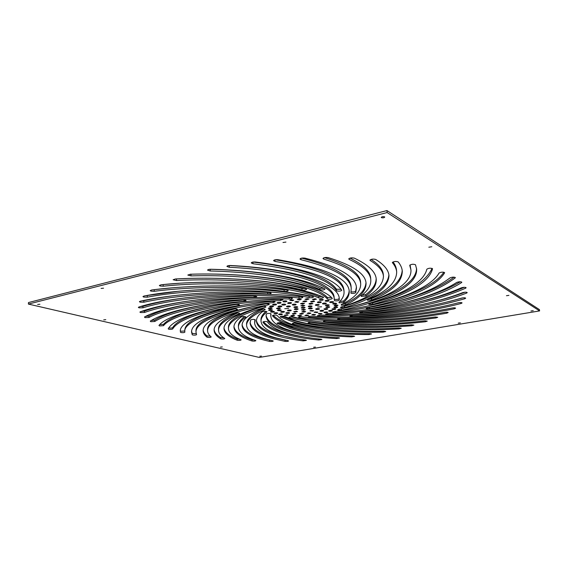 <?xml version="1.0" encoding="UTF-8"?>
<svg xmlns="http://www.w3.org/2000/svg" width="568" height="568" viewBox="0 0 568 568"><rect width="100%" height="100%" fill="white"/><g stroke="black" fill="none" stroke-linecap="round" stroke-linejoin="round"><path stroke-width="0.85" d="M428.812 247.215L431.815 246.739L428.812 247.215M282.985 242.486L285.945 242.089L282.985 242.486M37.651 304.441L39.909 304.27L37.651 304.441M103.71 319.855L105.797 319.678L103.71 319.855M101.111 288.416L103.539 288.196L101.111 288.416M458.213 323.135L460.329 322.873L458.213 323.135M506.45 295.715L508.921 295.36L506.45 295.715M220.483 347.105L222.28 346.934L220.483 347.105M313.614 347.261L315.41 347.076L313.614 347.261M530.931 311.008L533.231 310.689L530.931 311.008M381.44 217.629C382.974 218.02 384.075 217.835 384.749 217.082L384.564 216.841C383.038 216.444 381.93 216.628 381.256 217.381L381.44 217.629M259.718 356.257L261.408 356.101L259.718 356.257M288.097 340.701L276.829 338.13C262.743 334.311 255.344 329.305 254.634 323.114L255.288 319.848C253.875 319.209 252.341 319.237 250.68 319.926L250.09 323.064C250.843 329.554 258.61 334.779 273.407 338.741L285.093 341.382C286.89 341.546 288.068 341.404 288.622 340.956L288.097 340.701M250.097 322.404C251.368 328.638 259.122 333.686 273.364 337.534L285.917 340.275M214.136 329.575C214.541 332.472 216.706 335.134 220.632 337.569L223.643 337.754M220.654 338.798L221.002 338.926C222.862 339.16 224.119 339.046 224.765 338.571L224.665 338.436C220.711 335.958 218.673 333.246 218.552 330.292C218.353 324.924 225.262 319.408 239.263 313.749L239.66 313.415C238.816 312.819 237.346 312.748 235.244 313.209C220.959 319.031 213.916 324.704 214.115 330.214C214.242 333.338 216.422 336.199 220.654 338.798L220.632 337.569M233.973 326.579C234.932 331.818 240.946 336.228 252 339.792L254.059 339.941M252.036 340.999L252.142 341.027C253.96 341.254 255.202 341.134 255.87 340.665L255.586 340.459C244.623 336.909 238.901 332.514 238.425 327.282C238.311 324.051 240.725 320.679 245.667 317.171L245.802 316.972C244.687 316.348 243.161 316.326 241.222 316.909C236.267 320.494 233.846 323.938 233.952 327.225C234.463 332.713 240.491 337.307 252.036 340.999L252 339.792M296.418 323.1C294.437 322.83 293.074 322.979 292.335 323.561L292.74 323.831C316.298 330.143 346.459 332.912 383.215 332.124L385.729 331.527L384.039 331.201C348.326 331.953 319.124 329.255 296.418 323.1M321.069 339.202C308.154 337.903 297.107 335.944 287.919 333.324C277.283 330.271 270.446 326.444 267.421 321.843C265.717 321.289 264.205 321.367 262.892 322.063L262.913 322.134C266.165 326.884 273.322 330.825 284.383 333.963C293.926 336.661 305.364 338.67 318.705 339.998L321.914 339.501L321.069 339.202M263.481 321.687C267.045 326.082 273.996 329.767 284.334 332.727C290.475 334.488 297.49 335.965 305.371 337.151M353.424 336.022C329.262 335.184 309.439 332.507 293.947 327.992L281.387 322.922C279.484 322.51 278.036 322.631 277.035 323.27L290.291 328.666C306.386 333.302 326.884 336.043 351.784 336.895L354.652 336.341L353.424 336.022M278.313 322.752L290.241 327.388C297.412 329.539 305.74 331.293 315.212 332.642M140.324 311.789L139.898 312.123L140.594 312.542L144.492 312.485C167.631 304.221 210.7 298.008 254.109 297.341L256.793 296.581L254.294 295.971C209.067 296.659 164.209 303.17 140.324 311.789M151.741 289.971L150.215 290.617L150.953 291.128L154.212 291.306C195.52 286.016 247.414 286.194 284.156 291.405C286.393 291.547 287.756 291.299 288.239 290.646L287.039 290.106C248.905 284.639 194.746 284.426 151.741 289.971M140.289 301.203L139.401 301.693L140.133 302.162L143.803 302.233C176.556 295.012 226.021 291.64 267.776 293.933C269.757 293.954 270.893 293.691 271.184 293.159L269.353 292.555C225.894 290.134 174.277 293.663 140.289 301.203M191.579 331.307L192.204 333.48L196.209 333.636M192.218 334.744L192.715 334.992C194.646 335.241 195.924 335.127 196.571 334.637L195.981 332.046C195.868 324.392 209.414 316.979 236.636 309.816L237.438 309.347C236.828 308.786 235.457 308.665 233.32 308.999C205.339 316.419 191.416 324.065 191.551 331.946L192.218 334.744L192.204 333.48M150.264 321.119L150.754 321.687L154.744 321.502C168.234 312.918 202.314 304.746 244.07 301.324L246.043 300.635C245.781 300.174 244.737 299.989 242.905 300.074C199.418 303.646 164.06 312.194 150.264 321.119M168.185 328.829L168.746 329.227C170.585 329.49 171.898 329.39 172.707 328.929C178.146 319.848 199.971 312.066 238.184 305.584L239.519 304.995C239.107 304.476 237.878 304.32 235.834 304.519C196.13 311.299 173.581 319.401 168.185 328.829M354.333 258.135C351.677 257.602 349.817 257.872 348.745 258.951L349.171 259.377C363.264 266.001 370.471 272.903 370.797 280.067C371.003 285.647 367.773 290.915 361.099 295.878L361.241 296.404L365.856 296.042C372.998 290.823 376.456 285.264 376.243 279.364C375.91 272.029 368.604 264.958 354.333 258.135M369.576 303.631L368.71 304.157L368.987 304.405L372.714 304.356C404.814 295.708 428.989 283.056 432.532 268.806L432.539 268.735C430.7 267.89 428.797 268.046 426.838 269.196C423.756 282.935 400.618 295.211 369.576 303.631M367.496 299.57L367.326 300.231L371.557 300.039C391.856 291.767 402.101 282.154 402.293 271.206C402.066 268.11 400.696 265.007 398.175 261.905C395.818 261.152 393.88 261.372 392.367 262.551L392.445 262.728C395.037 265.824 396.443 268.92 396.67 272.015C396.507 282.438 386.78 291.618 367.496 299.57M255.43 262.004C253.03 261.884 251.624 262.196 251.212 262.949L253.008 263.737C300.394 269.75 328.247 278.746 336.568 290.731L336.874 290.937C339.174 291.349 340.807 291.143 341.759 290.312L341.723 290.212C333.444 277.745 304.675 268.344 255.43 262.004M253.129 262.04C300.387 268.117 328.169 277.177 336.483 289.219L341.07 289.297M305.016 258.135C302.361 257.822 300.685 258.128 299.989 259.051L301.004 259.697C334.098 267.997 350.832 277.603 351.216 288.509L350.91 293.216C352.991 293.613 354.602 293.429 355.738 292.669L356.47 287.891C356.101 276.673 338.947 266.754 305.016 258.135M340.459 318.449L337.591 319.117L339.259 319.528C378.224 319.812 416.578 316.241 454.315 308.8L455.614 308.19C455.209 307.778 454.059 307.721 452.163 308.012C415.563 315.261 378.331 318.74 340.459 318.449M311.775 322.383C309.808 322.241 308.566 322.418 308.041 322.936L308.786 323.277C338.855 327.807 373.183 328.638 411.772 325.762L413.894 325.137L411.686 324.832C374.184 327.629 340.878 326.813 311.775 322.383M326.706 320.813C324.846 320.771 323.732 320.977 323.377 321.438L324.548 321.822C359.814 324.328 396.975 323.029 436.018 317.924L437.743 317.285L434.939 317.029C397.011 322.006 360.928 323.27 326.706 320.813M367.46 307.792L366.111 308.403L366.388 308.644L369.541 308.701C408.378 301.864 436.92 291.597 455.174 277.915L455.337 277.631C454.017 276.907 452.242 276.992 450.005 277.894C432.639 291.15 405.119 301.111 367.46 307.792M352.302 315.396L349.931 316.078L352.16 316.482C393.113 314.423 430.665 308.502 464.823 298.725L465.689 298.172C465.071 297.667 463.701 297.646 461.564 298.108C428.549 307.622 392.126 313.387 352.302 315.396M361.518 311.782L359.665 312.45L362.483 312.812C403.486 308.346 437.871 300.138 465.646 288.189L466.122 287.749C465.206 287.138 463.609 287.167 461.344 287.827C434.634 299.435 401.356 307.423 361.518 311.782M210.849 269.26C208.882 269.282 207.789 269.58 207.561 270.155L210.203 270.993C259.569 272.107 301.374 279.974 319.961 289.737L320.075 289.786C322.404 290.205 324.037 289.999 324.974 289.169L324.719 288.892C305.69 278.718 262.324 270.439 210.849 269.26M209.727 269.296L210.174 269.317C259.519 270.446 301.303 278.384 319.883 288.21L323.618 288.331M175.469 278.959L173.119 279.747L176.52 280.549C223.87 278.086 273.258 282.182 302.02 289.964C304.37 290.269 305.911 290.042 306.649 289.282L305.996 288.849C276.289 280.713 224.843 276.382 175.469 278.959M305.69 340.104C296.517 338.954 288.509 337.42 281.657 335.51C268.55 331.847 261.671 327.097 261.024 321.254C260.904 318.3 262.842 315.212 266.839 311.988L266.953 311.804C265.774 311.15 264.212 311.143 262.267 311.775C258.262 315.062 256.324 318.215 256.438 321.225C257.134 327.36 264.376 332.33 278.171 336.135C285.306 338.109 293.62 339.685 303.127 340.864L306.436 340.395L305.69 340.104M256.452 320.558C257.645 326.437 264.873 331.222 278.128 334.907L296.453 338.755M224.026 327.999C224.75 332.209 229.131 335.88 237.161 339.004L239.533 339.167M237.19 340.218L237.388 340.275C239.22 340.509 240.47 340.388 241.123 339.912L240.91 339.728C232.908 336.604 228.762 332.933 228.464 328.702C228.272 321.481 240.527 314.36 265.221 307.352L265.98 306.883C265.348 306.308 263.964 306.202 261.82 306.571C236.402 313.834 223.799 321.197 224.005 328.645C224.324 333.096 228.719 336.952 237.19 340.218L237.161 339.004M272.81 340.8L267.997 339.614C254.386 336.015 247.257 331.314 246.604 325.514C246.384 320.444 252.462 315.197 264.837 309.759L265.206 309.425C264.319 308.807 262.821 308.751 260.705 309.255C248.074 314.857 241.876 320.267 242.103 325.471C242.799 331.563 250.303 336.476 264.617 340.218L269.63 341.439C271.433 341.631 272.647 341.503 273.258 341.041L272.81 340.8M242.117 324.818C243.338 330.654 250.829 335.39 264.581 339.018L270.893 340.353M399.212 327.984C358.117 330.384 318.222 327.821 294.21 320.203L284.618 316.433C282.615 316.028 281.132 316.156 280.166 316.823L290.397 320.927C315.417 328.773 356.612 331.378 399.006 328.915L401.242 328.297L399.212 327.984M281.55 316.262L290.34 319.599C298.605 322.198 308.381 324.229 319.663 325.705M338.457 337.704C319.408 336.668 303.624 334.346 291.121 330.746C278.221 326.969 271.44 322.07 270.78 316.064L271.028 313.863C269.523 313.195 267.947 313.238 266.293 313.99L266.08 316.035C266.782 322.347 273.932 327.473 287.522 331.407C300.543 335.106 316.901 337.491 336.597 338.556L339.565 338.017L338.457 337.704M266.087 315.354C267.287 321.403 274.415 326.337 287.472 330.15C293.755 331.989 301.012 333.515 309.233 334.715M370.024 333.643C339.274 333.743 314.445 331.045 295.537 325.549C286.528 322.787 280.379 319.408 277.085 315.41C275.267 314.849 273.719 314.942 272.427 315.673L272.47 315.772C275.984 319.905 282.438 323.391 291.824 326.238C311.505 331.897 337.214 334.666 368.944 334.545L371.557 333.963L370.024 333.643M273.144 315.24C276.836 319.046 283.041 322.276 291.774 324.953C299.024 327.161 307.508 328.943 317.235 330.285M144.492 316.987L144.939 317.618L148.944 317.476C170.421 305.754 234.016 296.823 289.247 299.031C291.135 299.016 292.215 298.761 292.477 298.257L290.631 297.703C232.986 295.367 166.552 304.753 144.492 316.987M144.038 296.027L142.951 296.574L143.69 297.064L147.268 297.178C195.548 287.862 270.531 288.438 309.148 297.653C311.406 297.902 312.861 297.675 313.529 296.986L312.819 296.567C272.81 286.897 194.327 286.258 144.038 296.027M138.911 307.011L138.351 307.394L139.068 307.842L142.937 307.828C177.983 296.744 250.31 292.08 299.052 298.022C301.182 298.122 302.474 297.88 302.907 297.284L301.672 296.773C250.942 290.518 175.235 295.41 138.911 307.011M203.131 329.994C203.408 332.088 204.693 334.062 206.979 335.915L210.302 336.114M207 337.158L207.405 337.328C209.294 337.569 210.565 337.449 211.204 336.966L211.14 336.859C208.804 334.935 207.604 332.891 207.547 330.718C207.838 321.126 228.009 312.528 268.046 304.917L269.324 304.32C268.898 303.802 267.663 303.66 265.625 303.894C224.211 311.811 203.372 320.728 203.103 330.64C203.166 332.954 204.466 335.127 207 337.158L206.979 335.915M158.962 325.478L159.53 325.933L163.527 325.67C172.246 314.168 222.94 302.247 280.429 300.6L282.992 299.847L280.493 299.286C220.427 301.004 167.702 313.522 158.962 325.478M180.361 330.739L180.929 331.25L184.792 330.988M180.397 332.244L180.936 332.536C182.896 332.798 184.202 332.678 184.841 332.181L184.799 331.492C183.478 320.934 219.007 307.771 273.208 302.609L275.104 301.92C274.834 301.466 273.79 301.296 271.973 301.402C215.662 306.791 178.97 320.466 180.333 331.385L180.39 330.959M328.247 257.623C325.563 257.247 323.81 257.545 322.993 258.525L323.774 259.093C348.014 266.541 360.325 274.855 360.694 284.028C360.694 291.576 354.226 298.42 341.297 304.562L341.283 305.165L345.507 304.945C359.196 298.519 366.04 291.334 366.055 283.382C365.678 273.946 353.076 265.355 328.247 257.623M338.784 309.333L337.64 309.894L337.953 310.156L341.247 310.192C384.309 301.693 417.8 286.35 416.607 269.033L415.506 264.745C413.319 263.942 411.388 264.134 409.72 265.341L410.934 269.864C412.063 286.378 380.177 301.125 338.784 309.333M341.219 306.954L340.523 307.409L340.835 307.678L344.641 307.593C373.297 299.116 388.079 288.501 388.988 275.75C388.654 270.183 384.209 264.738 375.647 259.42C373.07 258.816 371.174 259.072 369.953 260.194L370.222 260.527C378.728 265.71 383.144 271.028 383.457 276.488C382.626 288.629 368.547 298.782 341.219 306.954M230.558 265.512C228.414 265.49 227.207 265.803 226.93 266.442L229.273 267.272C293.94 270.411 334.907 285.534 334.204 299.357L334.538 300.692C336.675 301.061 338.23 300.877 339.202 300.138L339.217 298.839C339.934 284.554 297.717 268.82 230.558 265.512M334.19 299.095L334.46 299.251C336.597 299.62 338.152 299.435 339.117 298.697L339.146 298.115M278.086 259.732C275.565 259.548 274.053 259.867 273.556 260.684L275.061 261.429C320.295 269.012 343.292 279.151 344.052 291.838C344.201 295.459 342.497 298.96 338.933 302.325L339.167 302.787L343.69 302.403C347.545 298.832 349.398 295.126 349.235 291.263C348.496 278.164 324.775 267.656 278.086 259.732M311.42 316.241C309.567 316.213 308.474 316.426 308.154 316.887L309.51 317.313C357.833 320.288 415.712 315.275 461.095 303.482L462.089 302.921C461.557 302.453 460.265 302.417 458.213 302.815C414.434 314.267 358.202 319.152 311.42 316.241M293.173 316.916C291.114 316.653 289.737 316.823 289.034 317.42L289.531 317.732C322.738 326.295 375.427 327.438 425.453 321.736L427.292 321.105L424.694 320.835C376.229 326.387 325.102 325.244 293.173 316.916M302.275 316.852C300.273 316.717 299.024 316.916 298.534 317.441L299.421 317.824C341.34 323.746 397.614 321.893 446.732 313.174L448.159 312.556C447.811 312.18 446.739 312.109 444.943 312.35C397.415 320.828 342.745 322.631 302.275 316.852M334.225 311.569L332.564 312.201L332.884 312.464L335.61 312.577C386.985 306.209 433.455 291.519 444.602 272.803L444.645 272.654C443.005 271.866 441.144 271.994 439.064 273.052C428.769 291.079 384.032 305.378 334.225 311.569M320.118 315.112L317.363 315.787L319.259 316.234C371.415 316.071 428.542 307.799 466.633 293.081L467.23 292.605C466.427 292.044 464.915 292.051 462.693 292.634C426.114 306.905 370.684 314.977 320.118 315.112M327.871 313.529L325.663 314.203L328.126 314.622C381.341 311.307 434.861 299.755 461.571 282.58L461.827 282.239C460.655 281.565 458.944 281.636 456.693 282.445C431.268 299.038 379.481 310.305 327.871 313.529M190.479 274.216L187.802 275.061L190.962 275.885C257.027 273.939 315.552 285.484 327.353 298.889L327.629 299.045C329.845 299.421 331.414 299.229 332.323 298.47L332.252 298.328C320.395 284.369 259.562 272.193 190.479 274.216M190.216 274.223L190.947 274.23C256.977 272.299 315.474 283.936 327.274 297.426L331.421 297.54M161.163 284.767L159.359 285.477L160.091 285.995L163.194 286.215C222.557 279.967 292.918 286.194 318.811 297.951L318.854 297.973C321.09 298.356 322.667 298.164 323.568 297.398L323.256 297.107C296.659 284.809 223.174 278.206 161.163 284.767M237.545 282.658C274.379 284.646 301.445 289.254 318.733 296.482L322.042 296.602M308.502 306.692C310.22 306.969 311.427 306.834 312.109 306.273L311.818 306.038C310.1 305.754 308.893 305.896 308.211 306.457L308.502 306.692M315.574 305.293C317.299 305.57 318.513 305.428 319.209 304.86L318.925 304.625C317.192 304.341 315.978 304.483 315.283 305.059L315.574 305.293M322.716 303.873C324.456 304.157 325.677 304.008 326.38 303.433L326.103 303.198C324.371 302.914 323.149 303.056 322.439 303.639L322.716 303.873M329.944 302.439C331.684 302.73 332.919 302.581 333.636 301.991L333.366 301.757C331.62 301.466 330.391 301.615 329.667 302.204L329.944 302.439M301.509 308.083C303.22 308.353 304.412 308.218 305.087 307.664L304.789 307.43C303.078 307.153 301.885 307.295 301.21 307.842L301.509 308.083M308.708 308.246L308.474 308.481C309.233 308.971 310.447 308.992 312.102 308.538L312.336 308.296C311.576 307.813 310.362 307.792 308.708 308.246M303.39 309.29L301.544 309.844L303.539 310.227L305.385 309.674L303.39 309.29M297.838 308.814C296.134 308.538 294.948 308.672 294.281 309.219L294.586 309.454C296.297 309.723 297.476 309.588 298.143 309.049L297.838 308.814M297.547 307.267L297.767 307.032C296.979 306.528 295.75 306.5 294.082 306.961L293.869 307.196C294.65 307.7 295.878 307.728 297.547 307.267M302.9 306.195L304.782 305.627L302.744 305.229L300.863 305.804L302.9 306.195M317.689 306.997L321.573 306.791L317.689 306.997M315.907 308.871L315.673 309.12C316.426 309.596 317.626 309.617 319.28 309.169L319.514 308.921C318.769 308.445 317.562 308.424 315.907 308.871M310.788 310.426L309.887 310.866L312.791 311.129L313.699 310.682L310.788 310.426M303.702 311.264L301.878 311.804L303.852 312.18L305.676 311.633L303.702 311.264M296.475 311.172L293.699 311.704L294.728 312.066L297.504 311.541L296.475 311.172M290.958 310.178C289.261 309.908 288.082 310.043 287.429 310.575L287.742 310.817C289.439 311.079 290.617 310.952 291.27 310.419L290.958 310.178M288.615 308.516L284.738 308.694L288.615 308.516M290.163 306.621L290.376 306.386C289.574 305.875 288.338 305.847 286.662 306.315L286.457 306.542C287.252 307.061 288.487 307.082 290.163 306.621M295.268 305.002L296.169 304.547C295.786 304.128 294.771 304.029 293.123 304.256L292.222 304.711C292.605 305.13 293.62 305.229 295.268 305.002M302.574 304.121L304.469 303.539L302.41 303.127L300.515 303.717L302.574 304.121M310.036 304.228L312.947 303.653L311.91 303.269C310.277 303.22 309.304 303.411 308.992 303.844L310.036 304.228M325.386 305.414C326.941 305.861 328.226 305.754 329.248 305.108L329.206 305.009C327.658 304.569 326.366 304.668 325.343 305.314L325.386 305.414M325.84 307.16L325.833 307.21C327.019 307.742 328.304 307.693 329.696 307.054L329.703 307.004C328.51 306.471 327.225 306.521 325.84 307.16M324.087 308.928L323.93 309.127C324.768 309.617 325.996 309.617 327.608 309.127L327.771 308.928C326.927 308.438 325.698 308.438 324.087 308.928M320.352 310.561L319.883 310.895C320.444 311.328 321.559 311.37 323.22 311.03L323.689 310.696C323.128 310.263 322.013 310.22 320.352 310.561M315.02 311.903L314.111 312.343L316.987 312.592L317.895 312.151L315.02 311.903M308.601 312.84L307.167 313.344L309.503 313.678L310.937 313.167L308.601 312.84M301.693 313.287L299.691 313.827L301.452 314.196L303.454 313.657L301.693 313.287M294.913 313.209L292.342 313.735L293.549 314.111L296.113 313.579L294.913 313.209M288.878 312.606C287.231 312.478 286.201 312.641 285.789 313.082L286.506 313.408C288.146 313.536 289.176 313.373 289.581 312.933L288.878 312.606M284.149 311.527C282.459 311.264 281.295 311.392 280.649 311.917L280.968 312.159C282.658 312.421 283.822 312.293 284.469 311.768L284.149 311.527M281.203 310.071C279.634 309.645 278.37 309.73 277.418 310.334L277.496 310.462C279.065 310.881 280.322 310.788 281.274 310.192L281.203 310.071M280.358 308.36L280.358 308.332C279.087 307.771 277.787 307.813 276.467 308.459L276.467 308.481C277.724 309.049 279.023 309.006 280.358 308.36M281.749 306.557L281.87 306.379C280.954 305.84 279.683 305.832 278.064 306.351L277.944 306.528C278.852 307.061 280.123 307.075 281.749 306.557M285.299 304.846L285.732 304.512C285.108 304.029 283.929 303.965 282.197 304.341L281.771 304.668C282.388 305.158 283.567 305.215 285.299 304.846M290.688 303.404L291.597 302.943C291.206 302.517 290.177 302.417 288.509 302.645L287.607 303.106C287.997 303.532 289.027 303.631 290.688 303.404M297.384 302.389L298.882 301.828L296.375 301.445L294.877 301.998L297.384 302.389M304.689 301.906L306.826 301.296L304.959 300.877L302.822 301.48L304.689 301.906M311.825 302.013L314.58 301.409L313.351 301.004L310.589 301.608L311.825 302.013M318.044 302.694C319.784 302.836 320.885 302.652 321.332 302.155L320.65 301.814C318.904 301.672 317.81 301.849 317.363 302.353L318.044 302.694M332.791 303.916C334.417 304.32 335.695 304.2 336.632 303.56L336.547 303.426C334.928 303.021 333.65 303.142 332.706 303.781L332.791 303.916M334.105 305.563C335.51 306.074 336.81 305.996 337.995 305.314L337.988 305.286C336.59 304.767 335.297 304.853 334.098 305.534L334.105 305.563M333.849 307.288L333.828 307.366C334.95 307.891 336.228 307.849 337.669 307.231L337.69 307.153C336.561 306.628 335.283 306.677 333.849 307.288M332.081 309.013L331.953 309.198C332.82 309.688 334.055 309.674 335.645 309.169L335.78 308.985C334.9 308.495 333.672 308.502 332.081 309.013M328.915 310.646L328.595 310.923C329.255 311.378 330.413 311.399 332.067 311.001L332.394 310.717C331.726 310.27 330.569 310.242 328.915 310.646M324.541 312.116L323.952 312.478C324.442 312.89 325.499 312.947 327.132 312.649L327.722 312.279C327.239 311.875 326.174 311.818 324.541 312.116M319.173 313.358L318.272 313.792L321.105 314.033L322.02 313.6L319.173 313.358M313.082 314.317L311.811 314.8L314.274 315.105L315.545 314.622L313.082 314.317M306.542 314.956L304.881 315.474L306.947 315.815L308.609 315.297L306.542 314.956M299.847 315.24L297.781 315.772L299.45 316.142L301.516 315.609L299.847 315.24M293.301 315.169L290.837 315.694L292.115 316.056L294.572 315.538L293.301 315.169M287.195 314.736L284.355 315.233L285.271 315.581L288.104 315.084L287.195 314.736M281.813 313.955C280.152 313.799 279.087 313.948 278.625 314.402L279.222 314.707C280.883 314.871 281.941 314.722 282.402 314.26L281.813 313.955M277.411 312.869C275.728 312.606 274.571 312.734 273.939 313.245L274.266 313.486C275.949 313.749 277.106 313.621 277.738 313.11L277.411 312.869M274.223 311.505C272.604 311.129 271.369 311.228 270.524 311.804L270.659 311.967C272.285 312.336 273.513 312.237 274.358 311.669L274.223 311.505M272.434 309.936C270.964 309.439 269.686 309.51 268.586 310.135L268.607 310.206C270.084 310.696 271.362 310.625 272.455 310L272.434 309.936M272.157 308.225L272.164 308.19C270.929 307.622 269.63 307.65 268.259 308.289L268.259 308.325C269.481 308.893 270.78 308.857 272.157 308.225M273.449 306.464L273.535 306.315C272.562 305.769 271.277 305.761 269.679 306.301L269.594 306.45C270.574 307.004 271.852 307.004 273.449 306.464M276.282 304.746L276.552 304.476C275.799 303.958 274.564 303.916 272.846 304.356L272.583 304.618C273.329 305.144 274.564 305.179 276.282 304.746M280.549 303.149L281.089 302.779C280.535 302.297 279.378 302.219 277.631 302.559L277.092 302.929C277.645 303.411 278.803 303.482 280.549 303.149M286.031 301.778L286.932 301.31C286.542 300.87 285.498 300.77 283.808 300.997L282.914 301.466C283.311 301.906 284.348 302.006 286.031 301.778M292.463 300.699L293.784 300.16L291.072 299.783L289.751 300.323L292.463 300.699M299.485 299.989L301.267 299.393L299.002 298.974L297.22 299.57L299.485 299.989M306.713 299.677L308.964 299.052L307.174 298.619L304.924 299.244L306.713 299.677M313.735 299.79L316.44 299.166L315.112 298.747L312.407 299.364L313.735 299.79M320.167 300.309C321.878 300.394 322.915 300.202 323.277 299.726L322.375 299.343C320.664 299.258 319.628 299.457 319.266 299.932L320.167 300.309M325.663 301.21C327.438 301.395 328.588 301.217 329.113 300.685L328.567 300.365C326.792 300.188 325.641 300.358 325.116 300.898L325.663 301.21M387.127 212.56L28.4 304.079L259.327 357.435L539.6 310.916L387.127 212.56L386.978 210.565L28.471 302.559L28.4 304.079M539.6 310.916L539.437 309.61L386.978 210.565M162.164 284.667L179.254 283.283M403.777 302.645C427.484 297.206 446.327 290.248 460.314 281.771M433.05 301.935C444.737 299.095 455.394 295.85 465.029 292.193M373.9 304.647C407.604 297.192 435.024 285.676 443.849 272.207M301.587 316.795L305.57 317.306M291.064 316.795C298.505 318.641 306.784 320.132 315.893 321.275M275.388 259.761C320.345 267.421 343.207 277.61 343.959 290.34L344.052 291.838M339.749 301.509L343.604 300.969C347.197 297.618 349.05 294.132 349.164 290.518M228.961 265.561L229.238 265.575C293.869 268.756 334.822 283.986 334.126 297.902L334.204 299.357M371.046 259.406C378.934 264.454 383.038 269.615 383.343 274.898L383.457 276.488M342.774 306.471L344.563 306.202C372.509 297.873 387.291 287.458 388.902 274.962M410.06 264.894L410.934 269.864M346.118 307.778C386.048 299.244 416.628 284.653 416.514 268.224M324.534 257.623C348.205 265.086 360.226 273.371 360.595 282.481L360.694 284.028M342.532 303.958L345.422 303.532C358.621 297.291 365.465 290.319 365.977 282.608M184.799 331.492L184.785 330.2C185.111 320.835 204.437 312.499 242.77 305.201M159.743 324.64L163.527 324.335C170.485 316.61 189.634 310.043 220.987 304.625M207.547 330.718L207.526 329.433C207.76 320.011 227.15 311.491 265.696 303.88M140.388 306.571L142.944 306.365C154.624 302.851 169.037 299.975 186.176 297.738M287.749 295.438L300.074 296.595M145.451 295.765L177.102 291.434M264.099 290.021C281.565 291.306 296.56 293.358 309.077 296.184L311.441 296.262M145.756 316.355L148.951 316.078C160.034 310.455 177.585 305.804 201.59 302.148M270.78 316.064L270.773 313.621M246.604 325.514L246.569 324.2C246.356 319.287 252 314.196 263.509 308.914M228.464 328.702L228.435 327.402C228.237 320.302 239.98 313.287 263.659 306.344M261.024 321.254L260.982 319.919C260.875 317.185 262.508 314.324 265.881 311.349M175.945 278.931L187.838 278.469M213.703 278.284C249.849 279.065 279.264 282.445 301.949 288.438L304.76 288.523M419.283 301.835C436.352 297.809 451.311 292.96 464.177 287.301M449.941 301.338L462.842 297.852M387.206 303.724C416.898 297.107 439.178 288.246 454.059 277.141M310.881 322.312L317.235 323.206M301.651 258.142C334.254 266.484 350.74 276.098 351.116 286.989L351.216 288.509M350.917 291.76C353.026 292.115 354.602 291.916 355.646 291.178L356.399 287.131M393.028 261.933C395.165 264.759 396.336 267.585 396.542 270.404L396.67 272.015M368.802 299.009L371.458 298.598C391.189 290.504 401.434 281.103 402.208 270.404M371.245 303.17L372.622 302.943C405.772 294.118 425.588 282.587 432.07 268.352M350.023 258.106C363.477 264.66 370.364 271.454 370.691 278.498L370.797 280.067M362.064 295.133L365.764 294.579C372.558 289.566 376.03 284.234 376.165 278.576M168.753 327.921C170.585 328.183 171.898 328.084 172.7 327.615C177.834 318.882 198.253 311.278 233.973 304.817M151.4 320.43L154.744 320.139C165.316 313.593 184.288 308.097 211.679 303.66M195.981 332.046L195.967 330.761C195.839 323.227 208.861 315.907 235.017 308.8M141.787 300.884L143.81 300.735C154.063 298.505 165.508 296.652 178.16 295.168M153.012 289.808L172.324 287.827M252.568 286.797C263.864 287.5 274.372 288.53 284.099 289.879L285.768 289.928M141.773 311.292L144.506 311.058C156.676 306.777 172.651 303.241 192.417 300.444M294.267 322.972C301.658 324.988 310.043 326.628 319.415 327.892M238.425 327.282L238.397 325.982C238.297 322.958 240.378 319.805 244.638 316.525M218.552 330.292L218.524 329.007C218.339 323.788 224.793 318.421 237.878 312.904M254.634 323.114L254.883 319.557M277.191 323.448L277.177 323.078M336.568 290.731L336.483 289.219M319.961 289.737L319.883 288.21M280.372 317.043L280.358 316.596M327.353 298.889L327.274 297.426M318.811 297.951L318.733 296.482M163.194 286.215L163.194 284.618M190.962 275.885L190.947 274.23M328.126 314.622L328.063 313.515M461.571 282.58L461.507 281.955M319.259 316.234L319.202 315.162M466.633 293.081L466.555 292.25M335.61 312.577L335.546 311.399M299.421 317.824L299.386 316.979M446.732 313.174L446.647 312.201M289.531 317.732L289.502 317.065M425.453 321.736L425.368 320.778M309.51 317.313L309.468 316.333M461.095 303.482L461.003 302.545M343.69 302.403L343.604 300.969M275.061 261.429L275.004 259.839M339.202 300.138L339.117 298.697M229.273 267.272L229.238 265.575M344.641 307.593L344.563 306.202M370.222 260.527L370.173 259.825M341.247 310.192L341.169 308.85M345.507 304.945L345.422 303.532M323.774 259.093L323.703 257.879M273.208 302.609L273.165 301.359M280.429 300.6L280.379 299.293M163.527 325.67L163.527 324.335M268.046 304.917L268.011 303.809M299.052 298.022L298.981 296.546M142.937 307.828L142.944 306.365M309.148 297.653L309.077 296.184M147.268 297.178L147.275 295.644M289.247 299.031L289.19 297.653M148.944 317.476L148.951 316.078M368.944 334.545L368.888 333.643M336.597 338.556L336.54 337.598M399.006 328.915L398.942 328.006M264.837 309.759L264.816 309.12M269.63 341.439L269.587 340.239M265.221 307.352L265.192 306.457M266.839 311.988L266.825 311.626M303.127 340.864L303.078 339.763M302.02 289.964L301.949 288.438M176.52 280.549L176.513 278.923M210.203 270.993L210.174 269.317M362.483 312.812L362.412 311.683M465.646 288.189L465.568 287.408M352.16 316.482L352.089 315.41M464.823 298.725L464.73 297.802M369.541 308.701L369.456 307.423M455.174 277.915L455.124 277.383M324.548 321.822L324.498 320.927M436.018 317.924L435.933 316.951M308.786 323.277L308.751 322.525M411.772 325.762L411.693 324.832M339.259 319.528L339.202 318.52M454.315 308.8L454.222 307.82M355.738 292.669L355.646 291.178M301.004 259.697L300.941 258.319M253.008 263.737L252.959 262.068M371.557 300.039L371.458 298.598M392.445 262.728L392.417 262.373M372.714 304.356L372.622 302.943M365.856 296.042L365.764 294.579M349.171 259.377L349.114 258.476M238.184 305.584L238.162 304.469M172.707 328.929L172.7 327.615M244.07 301.324L244.034 300.046M154.744 321.502L154.744 320.139M236.636 309.816L236.615 308.921M267.776 293.933L267.727 292.47M143.803 302.233L143.81 300.735M284.156 291.405L284.099 289.879M154.212 291.306L154.219 289.744M254.109 297.341L254.073 295.978M144.492 312.485L144.506 311.058M351.784 336.895L351.727 335.958M318.705 339.998L318.655 338.954M292.74 323.831L292.719 323.256M383.215 332.124L383.151 331.222M245.667 317.171L245.66 316.788M239.263 313.749L239.249 313.103M285.093 341.382L285.051 340.189"/></g></svg>
